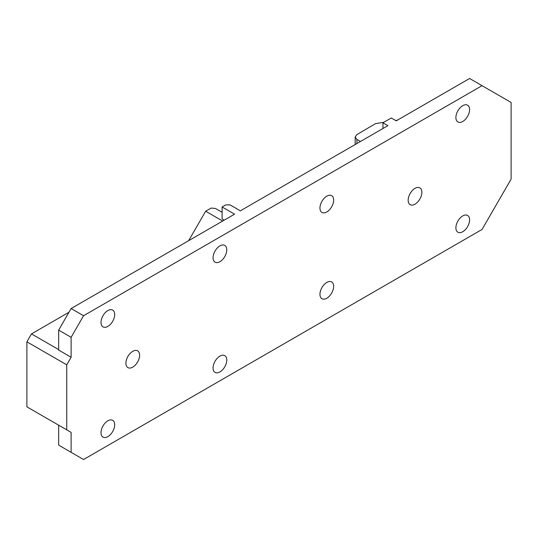 <?xml version="1.0" encoding="UTF-8"?>
<svg xmlns="http://www.w3.org/2000/svg" width="538" height="538" viewBox="0 0 538 538"><rect width="100%" height="100%" fill="white"/><g stroke="black" fill="none" stroke-linecap="round" stroke-linejoin="round"><path stroke-width="0.81" d="M58.662 349.606L31.466 333.903L26.9 341.812L66.746 364.818L71.117 357.252L71.117 337.299L83.565 315.732L482.041 85.67L511.1 102.449L511.1 179.134L482.041 229.457L83.565 459.519L58.662 445.141L58.662 425.188L71.117 432.377L71.117 452.33M71.117 432.377L26.9 406.849L26.9 341.812M66.746 364.818L66.746 429.855M71.117 337.299L58.662 330.11L58.662 350.063L71.117 357.252M83.565 315.732L71.117 308.543L58.662 330.11M482.041 85.67L469.593 78.481L396.244 120.828L391.294 117.97L382.948 122.792L382.948 128.501M71.117 308.543L234.561 214.178L222.107 206.989L225.731 204.897L230.049 204.897L240.345 210.835L387.898 125.65L382.948 122.792M360.467 141.481L356.896 139.443L355.181 137.029L356.896 134.601L375.578 123.592L383.796 122.301M397.394 120.169L395.585 120.451M421.859 192.315A9.684 5.595 120 0 0 419.855 187.883A9.684 5.595 120 0 0 412.39 190.472A9.684 5.595 120 0 0 408.16 200.223A9.684 5.595 120 0 0 410.164 204.655A9.684 5.595 120 0 0 417.629 202.059A9.684 5.595 120 0 0 421.859 192.315M455.894 227.782A9.684 5.595 -60 0 1 460.125 218.038A9.684 5.595 -60 0 1 467.589 215.442A9.684 5.595 -60 0 1 469.593 219.874A9.684 5.595 -60 0 1 465.363 229.618A9.684 5.595 -60 0 1 457.899 232.214A9.684 5.595 -60 0 1 455.894 227.782M333.654 286.377A9.684 5.595 120 0 0 331.65 281.939A9.684 5.595 120 0 0 324.185 284.535A9.684 5.595 120 0 0 319.955 294.286A9.684 5.595 120 0 0 321.959 298.718A9.684 5.595 120 0 0 329.424 296.122A9.684 5.595 120 0 0 333.654 286.377M469.593 109.638A9.684 5.595 120 0 0 467.589 105.199A9.684 5.595 120 0 0 460.125 107.795A9.684 5.595 120 0 0 455.894 117.546A9.684 5.595 120 0 0 457.899 121.978A9.684 5.595 120 0 0 465.363 119.382A9.684 5.595 120 0 0 469.593 109.638M333.654 200.102A9.684 5.595 120 0 0 331.65 195.671A9.684 5.595 120 0 0 324.185 198.26A9.684 5.595 120 0 0 319.955 208.011A9.684 5.595 120 0 0 321.959 212.443A9.684 5.595 120 0 0 329.424 209.847A9.684 5.595 120 0 0 333.654 200.102M125.905 363.177A9.684 5.595 120 0 0 127.909 367.615A9.684 5.595 120 0 0 135.374 365.02A9.684 5.595 120 0 0 139.604 355.275A9.684 5.595 120 0 0 137.6 350.837A9.684 5.595 120 0 0 130.135 353.432A9.684 5.595 120 0 0 125.905 363.177M68.978 312.242L31.466 333.903M222.107 212.295L215.449 208.448L211.104 208.065L205.657 211.212L188.636 240.688M222.107 206.989L222.107 218.973L224.185 220.17M205.657 211.212L222.671 221.037M114.702 314.528A9.684 5.595 120 0 0 112.691 310.096A9.684 5.595 120 0 0 105.226 312.692A9.684 5.595 120 0 0 101.003 322.437A9.684 5.595 120 0 0 103.007 326.875A9.684 5.595 120 0 0 110.472 324.279A9.684 5.595 120 0 0 114.702 314.528M226.774 249.827A9.684 5.595 120 0 0 224.763 245.395A9.684 5.595 120 0 0 217.298 247.991A9.684 5.595 120 0 0 213.075 257.736A9.684 5.595 120 0 0 215.079 262.167A9.684 5.595 120 0 0 222.544 259.578A9.684 5.595 120 0 0 226.774 249.827M226.774 360.063A9.684 5.595 120 0 0 224.763 355.631A9.684 5.595 120 0 0 217.298 358.227A9.684 5.595 120 0 0 213.075 367.972A9.684 5.595 120 0 0 215.079 372.41A9.684 5.595 120 0 0 222.544 369.814A9.684 5.595 120 0 0 226.774 360.063M101.003 432.68A9.684 5.595 -60 0 1 105.226 422.929A9.684 5.595 -60 0 1 112.691 420.333A9.684 5.595 -60 0 1 114.702 424.771A9.684 5.595 -60 0 1 110.472 434.516A9.684 5.595 -60 0 1 103.007 437.112A9.684 5.595 -60 0 1 101.003 432.68M356.896 139.443L356.896 143.545M360.07 141.272L360.07 141.716M355.181 137.022L355.181 144.54"/></g></svg>
